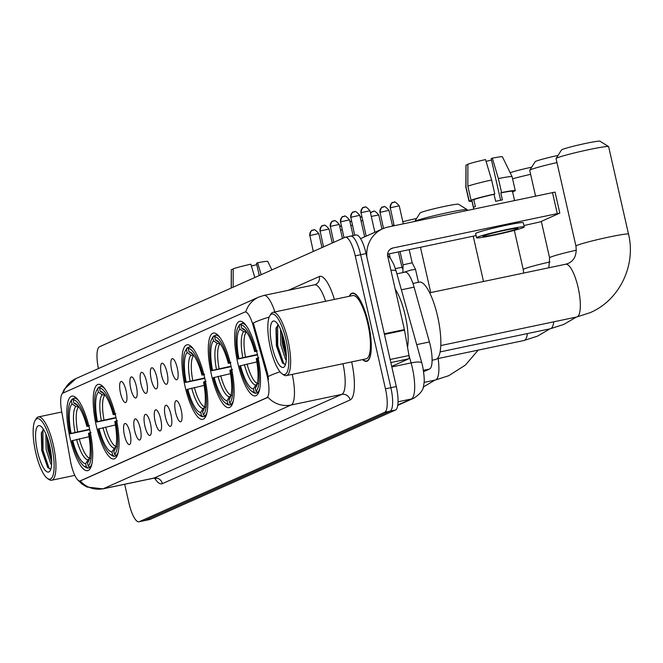 <?xml version="1.0" encoding="UTF-8"?>
<svg xmlns="http://www.w3.org/2000/svg" width="663" height="663" viewBox="0 0 663 663"><rect width="100%" height="100%" fill="white"/><g stroke="black" fill="none" stroke-linecap="round" stroke-linejoin="round"><path stroke-width="0.99" d="M89.571 429.019A38.098 10.5 -101.9 0 0 71.944 396.109A38.098 10.5 -101.9 0 0 69.98 437.754A38.098 10.5 -101.9 0 0 87.607 470.672A38.098 10.5 -101.9 0 0 89.571 429.019M231.006 365.976A38.098 10.5 -101.9 0 0 213.387 333.058A38.098 10.5 -101.9 0 0 211.422 374.703A38.098 10.5 -101.9 0 0 229.05 407.621A38.098 10.5 -101.9 0 0 231.006 365.976M204.66 377.719A38.098 10.5 -101.9 0 0 187.032 344.801A38.098 10.5 -101.9 0 0 185.068 386.454A38.098 10.5 -101.9 0 0 202.696 419.372A38.098 10.5 -101.9 0 0 204.66 377.719M115.917 417.276A38.098 10.5 -101.9 0 0 98.298 384.358A38.098 10.5 -101.9 0 0 96.334 426.011A38.098 10.5 -101.9 0 0 113.961 458.929A38.098 10.5 -101.9 0 0 115.917 417.276M257.36 354.233A38.098 10.5 -101.9 0 0 239.733 321.315A38.098 10.5 -101.9 0 0 237.777 362.959A38.098 10.5 -101.9 0 0 255.396 395.877A38.098 10.5 -101.9 0 0 257.36 354.233M171.725 370.435A10.782 2.975 78.1 0 1 172.811 358.7A10.782 2.975 78.1 0 1 177.27 367.965A10.782 2.975 78.1 0 1 177.178 379.493A10.782 2.975 78.1 0 1 171.725 370.435M161.49 375.001A10.782 2.975 78.1 0 1 162.576 363.266A10.782 2.975 78.1 0 1 167.035 372.531A10.782 2.975 78.1 0 1 166.943 384.051A10.782 2.975 78.1 0 1 161.49 375.001M151.247 379.567A10.782 2.975 78.1 0 1 152.341 367.832A10.782 2.975 78.1 0 1 156.791 377.09A10.782 2.975 78.1 0 1 156.708 388.617A10.782 2.975 78.1 0 1 151.247 379.567M141.012 384.126A10.782 2.975 78.1 0 1 142.097 372.391A10.782 2.975 78.1 0 1 146.556 381.656A10.782 2.975 78.1 0 1 146.465 393.184A10.782 2.975 78.1 0 1 141.012 384.126M130.777 388.692A10.782 2.975 78.1 0 1 131.862 376.957A10.782 2.975 78.1 0 1 136.321 386.222A10.782 2.975 78.1 0 1 136.23 397.742A10.782 2.975 78.1 0 1 130.777 388.692M120.533 393.258A10.782 2.975 78.1 0 1 121.627 381.523A10.782 2.975 78.1 0 1 126.078 390.78A10.782 2.975 78.1 0 1 125.995 402.308A10.782 2.975 78.1 0 1 120.533 393.258M175.637 412.469A10.782 2.975 78.1 0 1 176.723 400.734A10.782 2.975 78.1 0 1 181.181 409.999A10.782 2.975 78.1 0 1 181.09 421.519A10.782 2.975 78.1 0 1 175.637 412.469M165.402 417.035A10.782 2.975 78.1 0 1 166.488 405.3A10.782 2.975 78.1 0 1 170.946 414.557A10.782 2.975 78.1 0 1 170.855 426.085A10.782 2.975 78.1 0 1 165.402 417.035M155.159 421.593A10.782 2.975 78.1 0 1 156.253 409.858A10.782 2.975 78.1 0 1 160.703 419.124A10.782 2.975 78.1 0 1 160.62 430.652A10.782 2.975 78.1 0 1 155.159 421.593M144.924 426.16A10.782 2.975 78.1 0 1 146.009 414.425A10.782 2.975 78.1 0 1 150.468 423.69A10.782 2.975 78.1 0 1 150.377 435.21A10.782 2.975 78.1 0 1 144.924 426.16M134.688 430.718A10.782 2.975 78.1 0 1 135.774 418.983A10.782 2.975 78.1 0 1 140.233 428.248A10.782 2.975 78.1 0 1 140.142 439.776A10.782 2.975 78.1 0 1 134.688 430.718M124.445 435.284A10.782 2.975 78.1 0 1 125.539 423.549A10.782 2.975 78.1 0 1 129.989 432.815A10.782 2.975 78.1 0 1 129.907 444.343A10.782 2.975 78.1 0 1 124.445 435.284M396.905 273.827L405.018 272.12A21.564 5.942 78.1 0 1 414.085 287.145L429.409 341.967A21.564 5.942 78.1 0 1 430.32 345.572A21.564 5.942 78.1 0 1 429.549 369.042L423.649 371.67M266.543 373.501A19.409 5.345 78.1 0 1 267.363 376.741A19.409 5.345 78.1 0 1 266.667 397.866L80.397 480.89A19.409 5.345 78.1 0 1 80.09 480.99A19.409 5.345 78.1 0 1 70.444 460.909L61.593 410.911A19.409 5.345 78.1 0 1 62.96 393.101L244.672 312.107A19.409 5.345 78.1 0 1 244.97 312.008A19.409 5.345 78.1 0 1 253.133 325.525L266.543 373.501L267.521 373.294L268.49 379.451M362.595 359.603A34.866 9.605 -101.9 0 0 366.622 361.327A34.866 9.605 -101.9 0 0 368.413 323.212A34.866 9.605 -101.9 0 0 352.285 293.096A34.866 9.605 -101.9 0 0 349.293 296.295M292.242 374.38A28.749 7.923 78.1 0 1 291.065 405.027A25.161 24.141 -114 0 1 267.902 397.212L80.148 480.899M124.677 484.28L128.97 503.167A21.564 5.942 -101.9 0 0 138.948 521.798L144.352 520.662A21.564 5.942 -101.9 0 0 144.691 520.546L390.093 411.159A21.564 5.942 -101.9 0 0 390.872 387.698L360.664 254.733A21.564 5.942 -101.9 0 0 350.686 236.103A21.564 5.942 -101.9 0 0 350.346 236.21M245.335 311.966L245.782 311.85L245.335 311.966M269.195 317.129A25.161 5.602 164.4 0 0 253.324 323.03L267.521 373.294M138.948 521.798A21.564 5.942 -101.9 0 0 139.28 521.69L384.689 412.295A21.564 5.942 -101.9 0 0 385.46 388.833L355.252 255.868A21.564 5.942 -101.9 0 0 345.274 237.238A21.564 5.942 -101.9 0 0 344.942 237.346L99.533 346.741A21.564 5.942 -101.9 0 0 98.406 368.57M366.075 253.597A21.564 5.942 -101.9 0 0 356.097 234.967L350.686 236.103A21.564 5.942 -101.9 0 1 360.664 254.733L390.872 387.698A21.564 5.942 -101.9 0 1 390.093 411.159L144.691 520.546A21.564 5.942 -101.9 0 1 144.352 520.662L149.763 519.527A21.564 5.942 -101.9 0 0 150.103 519.411L395.504 410.024A21.564 5.942 -101.9 0 0 396.283 386.554L366.075 253.597L355.252 255.868M391.7 366.407L408.739 358.816L390.83 362.578M366.912 257.285A28.749 27.589 -114 0 1 382.816 228.735A28.749 27.589 -114 0 1 388.162 227.003L555.064 192.104L559.829 213.105L392.935 247.995A7.185 6.895 66 0 0 387.764 256.415L404.389 329.586A3.597 0.994 78.1 0 1 404.513 330.199L408.988 355.517A3.597 0.994 78.1 0 1 408.739 358.816M360.597 238.655A28.749 27.589 -114 0 1 361.385 238.29L382.816 228.735M523.936 225.536L540.121 221.923L559.829 213.105M476.1 235.58L387.606 254.169M517.331 228.793A17.967 1.028 167.2 0 0 517.944 228.362A17.967 1.028 167.2 0 0 502.645 230.807A17.967 1.028 167.2 0 0 483.518 235.895A17.967 1.028 167.2 0 0 482.896 236.326A17.967 1.028 167.2 0 0 498.203 233.89A17.967 1.028 167.2 0 0 517.331 228.793M512.507 191.466L515.134 190.911A23.719 1.351 167.2 0 0 515.284 190.704L512.109 176.706A23.719 1.351 167.2 0 0 512.101 176.689L502.43 156.816A18.688 1.069 167.2 0 0 492.302 158.159L491.167 158.664L500.615 200.251M473.763 199.604L471.02 200.176L467.846 186.187L467.879 164.184A18.688 1.069 167.2 0 1 485.54 159.576L491.623 179.988L494.805 193.977L494.051 194.317A20.843 1.185 167.2 0 0 473.763 199.604L475.354 206.599A20.843 1.185 167.2 0 0 474.136 207.071A20.843 1.185 167.2 0 0 473.506 207.428L471.915 200.425A20.843 1.185 167.2 0 0 471.832 200.574L473.747 209.027M524.251 226.937L523.298 222.735A24.44 1.392 167.2 0 0 502.488 226.05A24.44 1.392 167.2 0 0 476.482 232.978A24.44 1.392 167.2 0 0 475.636 233.567L476.589 237.76A24.44 1.392 167.2 0 0 497.407 234.445A24.44 1.392 167.2 0 0 523.414 227.517A24.44 1.392 167.2 0 0 524.251 226.937A24.44 1.392 167.2 0 0 503.441 230.243A24.44 1.392 167.2 0 0 477.435 237.18A24.44 1.392 167.2 0 0 476.589 237.76M494.805 193.977A23.719 1.351 167.2 0 0 471.02 200.176M467.879 164.615L466.031 165.004L465.998 187.007L469.172 201.005L471.915 200.425M469.172 201.005A23.719 1.351 167.2 0 0 469.023 201.212A23.719 1.351 167.2 0 0 471.973 201.204M512.623 191.972A23.719 1.351 167.2 0 0 513.286 191.74L513.195 191.325M512.607 191.88L513.286 191.74M491.623 179.988A23.719 1.351 167.2 0 0 467.846 186.187M465.998 187.007A23.719 1.351 167.2 0 0 465.84 187.198A23.719 1.351 167.2 0 0 465.849 187.215L469.023 201.212M466.031 165.004A18.688 1.069 167.2 0 0 465.981 165.095L465.84 187.198M486.078 161.374A14.379 0.82 167.2 0 0 491.482 160.04M514.554 200.458L512.482 191.342A20.843 1.185 167.2 0 0 500.814 192.892L501.568 192.56L498.385 178.562L492.302 158.159M494.051 194.317L495.642 201.312A20.843 1.185 167.2 0 1 502.405 199.894L500.814 192.892M515.284 190.704A23.719 1.351 167.2 0 0 501.568 192.56M512.101 176.689A23.719 1.351 167.2 0 0 498.385 178.562M270.363 347.793A30.904 8.52 -101.9 0 0 282.007 373.733A30.904 8.52 -101.9 0 0 286.259 340.707A30.904 8.52 -101.9 0 0 269.833 315.779A30.904 8.52 -101.9 0 0 270.363 347.793M282.007 373.733L283.532 374.819A32.346 8.917 -101.9 0 0 286.308 375.623A32.346 8.917 -101.9 0 0 287.974 340.26A32.346 8.917 -101.9 0 0 273.015 312.314A32.346 8.917 -101.9 0 0 270.794 314.171L269.833 315.779M286.308 375.623L366.1 358.865A32.346 8.917 -101.9 0 0 367.766 323.503A32.346 8.917 -101.9 0 0 352.807 295.557L273.015 312.314M362.86 359.545A34.501 9.514 -101.9 0 0 366.548 360.979A34.501 9.514 -101.9 0 0 368.321 323.254A34.501 9.514 -101.9 0 0 352.36 293.444A34.501 9.514 -101.9 0 0 349.567 296.237M407.546 347.371A35.943 9.904 -101.9 0 0 405.209 315.422A35.943 9.904 -101.9 0 0 395.198 289.143M286.25 360.133L285.446 359.172L280.822 344.818L280.573 329.412M286.35 357.506L282.513 344.462L281.8 332.528M284.41 341.536A23.719 6.539 -101.9 0 0 275.46 321.621A23.719 6.539 -101.9 0 0 272.211 346.973A23.719 6.539 -101.9 0 0 284.808 366.125A23.719 6.539 -101.9 0 0 284.41 341.536M278.211 324.82L275.999 328.409L276.405 345.879L282.43 362.901L285.198 364.617M285.057 364.642L283.582 363.117L277.714 345.705L277.631 325.185M286.018 351.199L283.681 338.569M282.678 363.216L276.869 345.879L276.289 327.431M286.308 355.103L283.623 344.462L282.562 334.757M556.091 158.515L561.503 149.946A19.766 1.127 -12.8 0 1 562.166 149.548A19.766 1.127 -12.8 0 1 582.653 144.062A19.766 1.127 -12.8 0 1 599.99 141.202L608.576 146.589A26.951 1.533 167.2 0 0 584.932 150.484A26.951 1.533 167.2 0 0 556.995 157.96A26.951 1.533 167.2 0 0 556.091 158.515A26.951 1.533 167.2 0 0 556.066 158.606L575.94 246.081A26.951 1.533 -12.8 0 1 576.868 245.434A26.951 1.533 -12.8 0 1 605.551 237.793A26.951 1.533 -12.8 0 1 628.516 234.138L608.642 146.664A26.951 1.533 167.2 0 0 608.576 146.589M257.509 354.896L238.025 358.998A34.211 9.431 -101.9 0 1 238.183 327.074A34.211 9.431 -101.9 0 1 239.119 325.881L239.857 329.121A30.904 8.52 -101.9 0 0 238.879 358.617L257.41 354.456M246.677 332.122L243.644 331.674L239.857 329.121M432.094 360.233L435.558 359.503A39.531 10.898 -101.9 0 0 437.597 316.284A39.531 10.898 -101.9 0 0 419.306 282.123L412.941 283.466M253.183 392.314A35.653 9.829 -101.9 0 0 255.843 393.258L254.169 392.131A34.211 9.431 -101.9 0 1 251.658 391.228L253.183 392.314M258.537 392.687L255.843 393.258M239.119 325.881L240.147 324.19A35.653 9.829 -101.9 0 0 239.144 325.467L238.183 327.074M240.147 324.19L241.697 323.867M243.893 322.972L241.995 323.362L240.967 325.061A34.211 9.431 -101.9 0 1 255.52 351.199L257.244 350.744M246.487 325.997A35.653 9.829 -101.9 0 0 241.995 323.362M256.846 361.907L239.616 365.993A34.211 9.431 -101.9 0 0 251.658 391.228M240.47 365.611A30.904 8.52 -101.9 0 0 253.432 388.891L254.169 392.131M238.879 358.617L238.025 358.998M255.52 351.199L254.667 351.581A30.904 8.52 -101.9 0 0 243.868 329.113A30.904 8.52 -101.9 0 0 241.705 328.293L240.967 325.061M253.432 388.891L255.777 385.054L257.932 383.512M256.888 351.307L254.667 351.581M241.705 328.293L245.882 331.077M258.835 357.747L257.111 358.194A34.211 9.431 -101.9 0 1 256.017 391.311L257.692 392.43A35.653 9.829 -101.9 0 0 259.697 388.866M257.692 392.43L258.736 392.214M256.017 391.311L255.28 388.07A30.904 8.52 -101.9 0 0 256.042 387.068A30.904 8.52 -101.9 0 0 256.258 358.575L257.111 358.194M256.639 385.841L255.28 388.07M556.97 162.592A26.951 1.533 167.2 0 0 530.649 169.711A26.951 1.533 167.2 0 0 529.737 170.258L535.157 161.697A19.766 1.127 -12.8 0 1 535.82 161.291A19.766 1.127 -12.8 0 1 558.039 155.432M529.737 170.258A26.951 1.533 167.2 0 0 529.72 170.358L535.555 196.049M231.163 366.647L211.671 370.741A34.211 9.431 -101.9 0 1 211.828 338.818A34.211 9.431 -101.9 0 1 212.765 337.624L213.503 340.865A30.904 8.52 -101.9 0 0 212.533 370.36L231.064 366.2M220.323 343.865L217.298 343.417L213.503 340.865M226.829 404.065A35.653 9.829 -101.9 0 0 229.489 405.002L227.815 403.875A34.211 9.431 -101.9 0 1 225.304 402.971L226.829 404.065M232.183 404.438L229.489 405.002M212.765 337.624L213.801 335.934A35.653 9.829 -101.9 0 0 212.79 337.21L211.828 338.818M213.801 335.934L215.342 335.611M217.539 334.716L215.649 335.113L214.613 336.804A34.211 9.431 -101.9 0 1 229.166 362.943L230.89 362.495M220.141 337.74A35.653 9.829 -101.9 0 0 215.649 335.113M230.492 373.659L213.262 377.736A34.211 9.431 -101.9 0 0 225.304 402.971M214.116 377.355A30.904 8.52 -101.9 0 0 227.086 400.643L227.815 403.875M212.533 370.36L211.671 370.741M229.166 362.943L228.312 363.324A30.904 8.52 -101.9 0 0 217.522 340.857A30.904 8.52 -101.9 0 0 215.351 340.044L214.613 336.804M227.086 400.643L229.423 396.797L231.578 395.264M230.533 363.059L228.312 363.324M215.351 340.044L219.528 342.821M232.481 369.49L230.757 369.937A34.211 9.431 -101.9 0 1 229.663 403.054L231.337 404.181A35.653 9.829 -101.9 0 0 233.343 400.618M231.337 404.181L232.381 403.958M229.663 403.054L228.934 399.814A30.904 8.52 -101.9 0 0 229.696 398.819A30.904 8.52 -101.9 0 0 229.904 370.319L230.757 369.937M230.285 397.585L228.934 399.814M204.809 378.391L185.325 382.485A34.211 9.431 -101.9 0 1 185.483 350.561A34.211 9.431 -101.9 0 1 186.411 349.376L187.148 352.608A30.904 8.52 -101.9 0 0 186.179 382.103L204.71 377.951M193.969 355.617L190.944 355.169L187.148 352.608M200.483 415.809A35.653 9.829 -101.9 0 0 203.135 416.745L201.469 415.626A34.211 9.431 -101.9 0 1 198.958 414.723L200.483 415.809M205.828 416.182L203.135 416.745M186.411 349.376L187.447 347.685A35.653 9.829 -101.9 0 0 186.436 348.953L185.483 350.561M187.447 347.685L188.988 347.354M191.184 346.459L189.295 346.857L188.259 348.547A34.211 9.431 -101.9 0 1 202.82 374.686L204.544 374.239M193.787 349.492A35.653 9.829 -101.9 0 0 189.295 346.857M204.146 385.402L186.908 389.488A34.211 9.431 -101.9 0 0 198.958 414.723M187.77 389.106A30.904 8.52 -101.9 0 0 200.732 412.386L201.469 415.626M186.179 382.103L185.325 382.485M202.82 374.686L201.958 375.067A30.904 8.52 -101.9 0 0 191.168 352.608A30.904 8.52 -101.9 0 0 188.996 351.788L188.259 348.547M200.732 412.386L203.069 408.541L205.223 407.007M204.187 374.802L201.958 375.067M188.996 351.788L193.182 354.572M206.135 381.233L204.403 381.689A34.211 9.431 -101.9 0 1 203.317 414.798L204.983 415.925A35.653 9.829 -101.9 0 0 206.989 412.361M204.983 415.925L206.036 415.701M203.317 414.798L202.58 411.566A30.904 8.52 -101.9 0 0 203.342 410.563A30.904 8.52 -101.9 0 0 203.549 382.07L204.403 381.689M203.939 409.336L202.58 411.566M530.624 174.336A26.951 1.533 167.2 0 0 512.582 178.795M510.178 172.745A19.766 1.127 -12.8 0 1 531.693 167.175M414.74 221.425L420.069 212.997A19.766 1.127 -12.8 0 1 420.732 212.591A19.766 1.127 -12.8 0 1 441.218 207.105A19.766 1.127 -12.8 0 1 458.556 204.254L467.133 209.641A26.951 1.533 167.2 0 0 443.497 213.536A26.951 1.533 167.2 0 0 415.56 221.011A26.951 1.533 167.2 0 0 414.814 221.409M116.075 417.947L96.583 422.041A34.211 9.431 -101.9 0 1 96.74 390.117A34.211 9.431 -101.9 0 1 97.676 388.932L98.414 392.164A30.904 8.52 -101.9 0 0 97.436 421.66L115.975 417.508M105.235 395.173L102.21 394.725L98.414 392.164M111.74 455.365A35.653 9.829 -101.9 0 0 114.401 456.301L112.727 455.183A34.211 9.431 -101.9 0 1 110.215 454.279L111.74 455.365M117.094 455.738L114.401 456.301M97.676 388.932L98.712 387.233A35.653 9.829 -101.9 0 0 97.701 388.51L96.74 390.117M98.712 387.233L100.254 386.91M102.45 386.015L100.561 386.413L99.525 388.104A34.211 9.431 -101.9 0 1 114.077 414.242L115.801 413.795M105.052 389.048A35.653 9.829 -101.9 0 0 100.561 386.413M115.403 424.958L98.174 429.044A34.211 9.431 -101.9 0 0 110.215 454.279M99.027 428.663A30.904 8.52 -101.9 0 0 111.997 451.942L112.727 455.183M97.436 421.66L96.583 422.041M114.077 414.242L113.224 414.624A30.904 8.52 -101.9 0 0 102.433 392.164A30.904 8.52 -101.9 0 0 100.262 391.344L99.525 388.104M111.997 451.942L114.334 448.097L116.489 446.564M115.445 414.358L113.224 414.624M100.262 391.344L104.439 394.129M117.392 420.79L115.669 421.245A34.211 9.431 -101.9 0 1 114.575 454.354L116.249 455.481A35.653 9.829 -101.9 0 0 118.254 451.917M116.249 455.481L117.293 455.257M114.575 454.354L113.845 451.113A30.904 8.52 -101.9 0 0 114.608 450.119A30.904 8.52 -101.9 0 0 114.815 421.627L115.669 421.245M115.196 448.892L113.845 451.113M467.349 210.37L467.2 209.715A26.951 1.533 167.2 0 0 467.133 209.641M392.919 226.008L393.714 224.74A19.766 1.127 -12.8 0 1 393.905 224.575M89.72 429.69L70.237 433.793A34.211 9.431 -101.9 0 1 70.394 401.869A34.211 9.431 -101.9 0 1 71.322 400.676L72.06 403.916A30.904 8.52 -101.9 0 0 71.09 433.411L89.621 429.251M78.88 406.916L75.855 406.469L72.06 403.916M85.394 467.108A35.653 9.829 -101.9 0 0 88.046 468.053L86.381 466.926A34.211 9.431 -101.9 0 1 83.87 466.023L85.394 467.108M90.74 467.481L88.046 468.053M71.322 400.676L72.358 398.985A35.653 9.829 -101.9 0 0 71.347 400.261L70.394 401.869M72.358 398.985L73.9 398.662M76.096 397.767L74.206 398.156L73.17 399.847A34.211 9.431 -101.9 0 1 87.731 425.994L89.455 425.538M78.698 400.792A35.653 9.829 -101.9 0 0 74.206 398.156M89.057 436.702L71.819 440.787A34.211 9.431 -101.9 0 0 83.87 466.023M72.681 440.406A30.904 8.52 -101.9 0 0 85.643 463.686L86.381 466.926M71.09 433.411L70.237 433.793M87.731 425.994L86.87 426.375A30.904 8.52 -101.9 0 0 76.079 403.908A30.904 8.52 -101.9 0 0 73.908 403.087L73.17 399.847M85.643 463.686L87.98 459.849L90.135 458.307M89.099 426.102L86.87 426.375M73.908 403.087L78.093 405.872M91.038 432.541L89.314 432.989A34.211 9.431 -101.9 0 1 88.229 466.106L89.895 467.224A35.653 9.829 -101.9 0 0 91.9 463.661M89.895 467.224L90.947 467.009M88.229 466.106L87.491 462.865A30.904 8.52 -101.9 0 0 88.254 461.862A30.904 8.52 -101.9 0 0 88.461 433.37L89.314 432.989M88.85 460.636L87.491 462.865M402.847 221.74A19.766 1.127 -12.8 0 1 416.604 218.475M402.963 272.551L410.869 270.073L415.51 269.377L418.452 282.305M400.038 251.559L403.063 264.852L412.171 262.78L415.51 269.377M395.372 268.59L401.935 267.338L402.963 269.369M271.871 269.916L267.736 261.429A18.688 1.069 167.2 0 0 257.617 262.772L256.482 263.277L259.266 275.535M233.161 287.17L233.194 268.797A18.688 1.069 167.2 0 1 250.854 264.189L254.824 277.515M233.194 269.228L231.346 269.617L231.312 287.999M231.346 269.617A18.688 1.069 167.2 0 0 231.296 269.708L231.18 288.057M251.393 265.987A14.379 0.82 167.2 0 0 256.788 264.653M261.172 274.689L257.617 262.772M35.678 452.406A30.904 8.52 -101.9 0 0 47.322 478.346A30.904 8.52 -101.9 0 0 51.573 445.321A30.904 8.52 -101.9 0 0 35.147 420.392A30.904 8.52 -101.9 0 0 35.678 452.406M47.322 478.346L48.847 479.432A32.346 8.917 -101.9 0 0 51.623 480.236A32.346 8.917 -101.9 0 0 53.289 444.873A32.346 8.917 -101.9 0 0 38.33 416.928A32.346 8.917 -101.9 0 0 36.1 418.784L35.147 420.392M51.565 464.746L50.761 463.785L46.137 449.431L45.888 434.025M51.664 462.119L47.827 449.075L47.114 437.141M49.725 446.149A23.719 6.539 -101.9 0 0 40.775 426.234A23.719 6.539 -101.9 0 0 37.526 451.586A23.719 6.539 -101.9 0 0 50.123 470.738A23.719 6.539 -101.9 0 0 49.725 446.149M43.526 429.433L41.313 433.022L41.719 450.492L47.744 467.514L50.504 469.23M50.371 469.255L48.896 467.73L43.02 450.318L42.946 429.798M51.333 455.812L48.996 443.182M47.993 467.829L42.175 450.492L41.603 432.044M51.623 459.716L48.938 449.075L47.877 439.37M416.695 344.636L429.409 341.967M253.133 325.525L254.111 325.326M80.397 480.89L81.06 480.758M266.667 397.866L267.33 397.725M423.442 370.319L429.549 369.042M401.372 289.814L414.085 287.145M351.663 361.899A35.943 9.904 78.1 0 1 350.139 399.955L162.385 483.642A7.185 6.895 66 0 0 154.031 478.064L341.785 394.377A28.749 7.923 -101.9 0 0 342.962 363.73M162.385 483.642A35.943 9.904 78.1 0 1 154.595 478.122M153.584 478.214A28.749 7.923 -101.9 0 0 154.031 478.064L103.32 488.714A28.749 7.923 78.1 0 1 102.873 488.863L153.584 478.214L156.153 478.504L155.548 477.924M280.026 371.81A25.161 5.602 164.4 0 0 268.167 376.534M80.215 480.965A25.161 24.141 66 0 0 103.32 488.714L291.065 405.027L341.785 394.377A7.185 6.895 66 0 1 350.139 399.955M63.2 392.993A25.161 24.141 -114 0 1 76.063 378.532L258.727 297.107A25.161 24.141 66 0 0 245.782 311.85M258.727 297.107L263.857 295.449A28.749 7.923 78.1 0 1 274.872 311.925M288.405 290.286L319.293 276.521A35.943 9.904 78.1 0 1 334.392 299.419M139.28 521.69L150.103 519.411M384.689 412.295L395.504 410.024M385.46 388.833L396.283 386.554M325.583 301.275A28.749 7.923 -101.9 0 0 314.569 284.792L315.455 284.51A7.185 6.895 66 0 0 319.293 276.521M397.792 405.01L411.284 399.002A28.749 7.923 -101.9 0 0 412.32 367.716A28.749 7.923 -101.9 0 0 411.101 362.901L391.825 366.954M398.04 401.778L411.284 399.002A14.379 13.799 66 0 0 413.961 398.131L397.742 405.358M387.59 255.147L390.963 259.134L393.781 264.388L396.184 271.258L421.859 363.084A14.379 3.199 164.4 0 0 411.101 362.901L408.914 355.086M396.184 271.258A14.379 3.199 164.4 0 0 390.905 270.255M390.383 249.139L392.935 247.995M384.291 333.812L404.389 329.586M557.251 213.486L552.478 192.494M404.513 330.199L384.432 334.417M390.126 359.479L408.988 355.517M575.94 246.081C576.976 254.783 574.407 260.559 568.241 263.402L565.655 264.239A26.951 7.434 78.1 0 1 578.128 287.535A26.951 7.434 78.1 0 1 577.158 316.864A26.951 7.434 78.1 0 1 576.735 316.997L440.779 345.556M246.271 332.204A26.595 7.334 -101.9 0 0 245.459 356.967M244.382 364.592A27.647 7.624 -101.9 0 0 255.777 385.054M243.644 331.674A27.647 7.624 -101.9 0 0 242.791 357.589M247.042 363.97A26.595 7.334 -101.9 0 0 257.352 383.405M553.738 321.828A26.951 7.434 78.1 0 1 550.804 328.608A26.951 7.434 78.1 0 1 550.381 328.749L440.083 351.912M548.865 267.769L549.594 257.832A26.951 1.533 -12.8 0 1 550.522 257.186A26.951 1.533 -12.8 0 1 576.379 250.166M219.917 343.948A26.595 7.334 -101.9 0 0 219.105 368.719M218.028 376.335A27.647 7.624 -101.9 0 0 229.423 396.797M217.298 343.417A27.647 7.624 -101.9 0 0 216.436 369.341M220.696 375.714A26.595 7.334 -101.9 0 0 231.006 395.156M527.383 333.58A26.951 7.434 78.1 0 1 524.458 340.359A26.951 7.434 78.1 0 1 524.035 340.492L437.025 358.766M523.671 273.057L523.24 269.576A26.951 1.533 -12.8 0 1 524.168 268.929A26.951 1.533 -12.8 0 1 550.025 261.918M193.571 355.7A26.595 7.334 -101.9 0 0 192.751 380.463M191.682 388.087A27.647 7.624 -101.9 0 0 203.069 408.541M190.944 355.169A27.647 7.624 -101.9 0 0 190.09 381.084M194.342 387.457A26.595 7.334 -101.9 0 0 204.652 406.9M438.144 358.534A26.951 7.434 78.1 0 1 435.715 379.907A26.951 7.434 78.1 0 1 435.293 380.048L424.013 382.418M104.829 395.256A26.595 7.334 -101.9 0 0 104.016 420.019M102.939 427.635A27.647 7.624 -101.9 0 0 114.334 448.097M102.21 394.725A27.647 7.624 -101.9 0 0 101.348 420.64M105.608 427.013A26.595 7.334 -101.9 0 0 115.917 446.456M78.483 406.999A26.595 7.334 -101.9 0 0 77.662 431.762M76.593 439.387A27.647 7.624 -101.9 0 0 87.98 459.849M75.855 406.469A27.647 7.624 -101.9 0 0 75.002 432.384M79.253 438.765A26.595 7.334 -101.9 0 0 89.563 458.199M390.275 207.776L399.225 205.82C392.985 198.792 394.187 203.616 393.764 202.273L392.769 202.588A4.674 4.484 66 0 0 390.275 207.776L394.17 225.743M393.64 202.306A4.674 4.484 66 0 0 392.769 202.588C392.057 201.859 391.17 203.632 390.117 207.892M380.04 212.342L388.99 210.378C382.75 203.359 383.952 208.182 383.529 206.831L382.534 207.146A4.674 4.484 66 0 0 380.04 212.342L383.512 228.437M383.405 206.864A4.674 4.484 66 0 0 382.534 207.146C381.813 206.425 380.935 208.19 379.882 212.45M371.288 216.428L378.755 214.945C372.507 207.925 373.708 212.748 373.286 211.398L372.299 211.712A4.674 4.484 66 0 0 370.542 213.146M373.161 211.431A4.674 4.484 66 0 0 372.299 211.712L370.526 213.088M361.053 220.994L362.644 220.58M360.291 217.655L361.708 216.453A4.674 4.484 66 0 0 360.307 217.704M350.81 225.553L352.409 225.147M350.056 222.213L351.473 221.011A4.674 4.484 66 0 0 350.064 222.271M340.575 230.119L342.174 229.705M339.812 226.779L341.238 225.577A4.674 4.484 66 0 0 339.829 226.837M361.045 212.707L369.995 210.751C363.755 203.732 364.957 208.547 364.534 207.204L363.539 207.519A4.674 4.484 66 0 0 361.045 212.707L366.183 236.152M364.41 207.237A4.674 4.484 66 0 0 363.539 207.519C362.818 206.798 361.94 208.563 360.887 212.823M350.81 217.273L359.76 215.318C353.512 208.29 354.713 213.113 354.291 211.77L353.304 212.085A4.674 4.484 66 0 0 350.81 217.273L354.705 235.257M354.166 211.804A4.674 4.484 66 0 0 353.304 212.085C352.583 211.356 351.697 213.121 350.644 217.389M340.575 221.84L349.525 219.876C343.277 212.856 344.478 217.679 344.056 216.329L343.061 216.644A4.674 4.484 66 0 0 340.575 221.84L344.006 237.76M343.931 216.362A4.674 4.484 66 0 0 343.061 216.644C342.348 215.923 341.462 217.688 340.409 221.948M330.331 226.398L339.282 224.442C333.041 217.423 334.243 222.238 333.82 220.895L332.826 221.21A4.674 4.484 66 0 0 330.331 226.398L333.762 242.326M333.696 220.928A4.674 4.484 66 0 0 332.826 221.21C332.113 220.481 331.227 222.254 330.174 226.514M320.096 230.964L329.047 229.008C322.806 221.981 324 226.804 323.577 225.461L322.591 225.776A4.674 4.484 66 0 0 320.096 230.964L323.527 246.893M323.461 225.495A4.674 4.484 66 0 0 322.591 225.776C321.87 225.047 320.991 226.812 319.939 231.072M309.861 235.531L318.812 233.567C312.563 226.547 313.765 231.37 313.342 230.02L312.348 230.334A4.674 4.484 66 0 0 309.861 235.531L313.292 251.451M313.218 230.053A4.674 4.484 66 0 0 312.348 230.334C311.635 229.613 310.748 231.379 309.696 235.638M244.97 312.008L245.782 311.834M80.09 480.99L80.753 480.857M77.745 479.929L82.187 484.197L86.82 486.998L102.873 488.863M62.256 393.656L64.278 389.206L76.063 378.532M345.274 237.238L350.686 236.103M263.857 295.449L314.569 284.792M421.859 363.084L422.638 366.175C424.32 375.855 424.676 382.029 423.707 384.681C423.889 389.214 420.64 393.698 413.961 398.131M367.89 360.689L366.548 360.979M353.711 293.162L352.36 293.444M576.735 316.997L590.186 312.646C619.449 300.24 636.231 265.374 628.516 234.138M429.699 292.797L565.655 264.239M550.381 328.749L563.84 324.389L576.371 317.08M549.594 257.832L541.315 221.384M524.035 340.492L537.486 336.133L550.017 328.823M523.24 269.576L514.331 230.359M435.293 380.048L448.752 375.689L465.36 365.106L478.205 350.122M430.743 292.582L420.45 247.274M483.509 281.493L473.216 236.194M423.151 387.101L434.928 380.123M403.063 264.852L402.897 272.244M399.225 205.82L403.319 223.821M409.187 249.636L412.171 262.78M389.28 253.821L390.258 258.131M388.99 210.378L392.562 226.083M398.422 251.899L401.935 267.346M378.755 214.945L381.971 229.116M387.664 254.161L387.971 255.512M369.995 210.751L374.885 232.274M359.76 215.318L364.65 236.832M349.525 219.876L353.097 235.597M339.282 224.442L342.464 238.448M329.047 229.008L332.229 243.014M318.812 233.567L321.994 247.572M74.803 475.371L51.623 480.236M61.783 411.996L38.33 416.928"/></g></svg>
